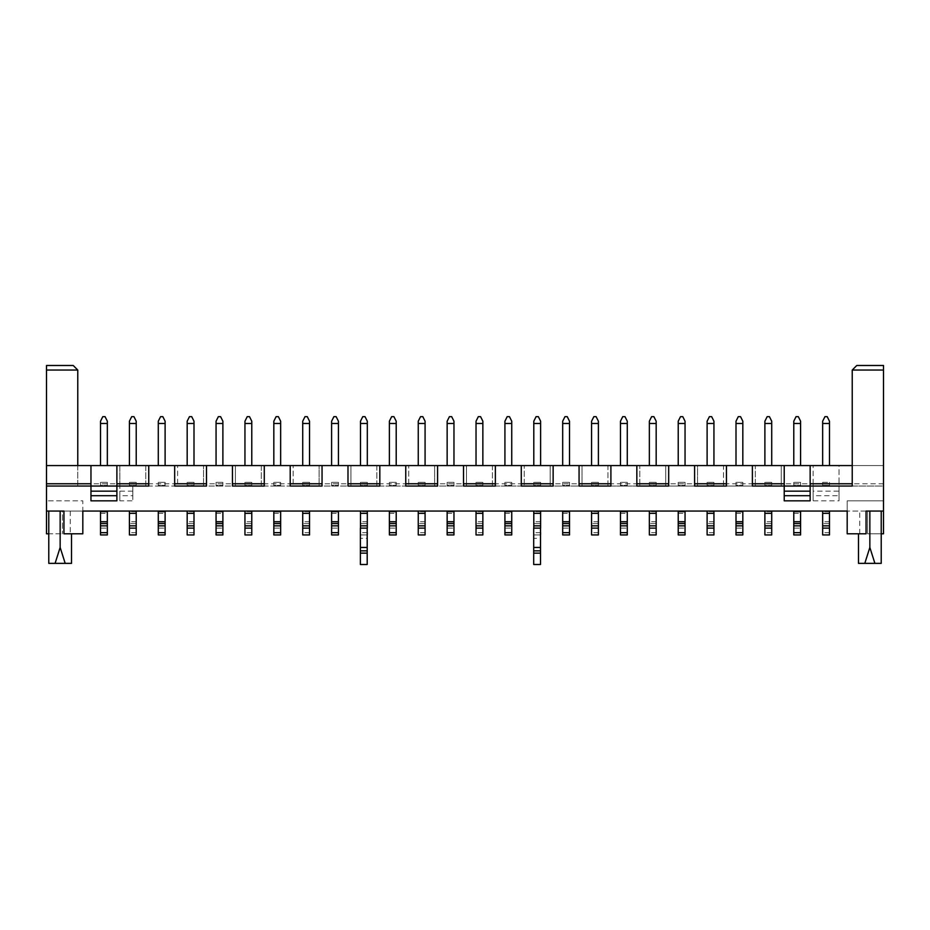 <?xml version="1.0" encoding="UTF-8"?>
<svg xmlns="http://www.w3.org/2000/svg" width="930" height="930" viewBox="0 0 930 930"><rect width="100%" height="100%" fill="white"/><g stroke="black" fill="none" stroke-linecap="round" stroke-linejoin="round"><path stroke-width="0.7" stroke-dasharray="4.65 3.49" d="M839.034 500.828L839.034 483.763L883.5 483.763L883.5 486.041L839.034 486.041L839.034 491.156L813.111 491.156L813.111 465.57L839.034 465.57L839.034 486.041L813.111 486.041L813.111 500.828L813.111 495.702L839.034 495.702L839.034 500.828L813.111 500.828M813.111 491.156L813.111 495.702M119.854 500.828L119.854 495.702L132.816 495.702L132.816 500.828L132.816 486.041L119.854 486.041L119.854 500.828L132.816 500.828M132.816 495.702L132.816 486.041M132.816 491.156L119.854 491.156L119.854 465.57L145.778 465.57L145.778 486.041L145.778 483.763L177.618 483.763L177.618 486.041L145.778 486.041L177.618 486.041L177.618 465.57L203.554 465.57L203.554 486.041L203.554 483.763L235.395 483.763L235.395 486.041L203.554 486.041L235.395 486.041L235.395 465.57L261.318 465.57L261.318 486.041L261.318 483.763L293.159 483.763L293.159 486.041L261.318 486.041L293.159 486.041L293.159 465.57L319.095 465.57L319.095 486.041L319.095 483.763L350.936 483.763L350.936 486.041L319.095 486.041L350.936 486.041L350.936 465.57L376.859 465.57L376.859 486.041L376.859 483.763L408.712 483.763L408.712 486.041L376.859 486.041L408.712 486.041L408.712 465.57L434.636 465.57L434.636 486.041L434.636 483.763L466.476 483.763L466.476 486.041L434.636 486.041L466.476 486.041L466.476 465.57L492.412 465.57L492.412 486.041L492.412 483.763L524.253 483.763L524.253 486.041L492.412 486.041L524.253 486.041L524.253 465.57L550.176 465.57L550.176 486.041L550.176 483.763L582.017 483.763L582.017 486.041L550.176 486.041L582.017 486.041L582.017 465.57L607.953 465.57L607.953 486.041L607.953 483.763L639.794 483.763L639.794 486.041L607.953 486.041L639.794 486.041L639.794 465.57L665.717 465.57L665.717 486.041L665.717 483.763L697.558 483.763L697.558 486.041L665.717 486.041L697.558 486.041L697.558 465.57L723.494 465.57L723.494 486.041L723.494 483.763L755.334 483.763L755.334 486.041L723.494 486.041L755.334 486.041L755.334 465.57L781.258 465.57L781.258 486.041L781.258 483.763L813.111 483.763L813.111 486.041L781.258 486.041L813.111 486.041M119.854 491.156L119.854 495.702M77.771 370.047L73.226 365.49L46.5 365.49L46.5 370.047L77.771 370.047L77.771 486.041L119.854 486.041L119.854 465.57L46.5 465.57M63.938 533.797L82.817 533.797L82.817 500.828L46.5 500.828L46.5 370.047M71.517 563.371L65.205 563.371L60.148 547.445L60.148 511.058L82.817 511.058L82.817 500.828L46.5 500.828L46.5 533.797L62.426 533.797L48.779 533.797M46.5 486.041L90.966 486.041L90.966 465.57M810.146 465.57L810.146 486.041L852.229 486.041L852.229 465.57L883.5 465.57L839.034 465.57L839.034 483.763M752.382 465.57L752.382 486.041L784.223 486.041L784.223 465.57M694.605 465.57L694.605 486.041L726.446 486.041L726.446 465.57M636.841 465.57L636.841 486.041L668.682 486.041L668.682 465.57M579.065 465.57L579.065 486.041L610.905 486.041L610.905 465.57M521.288 465.57L521.288 486.041L553.141 486.041L553.141 465.57M463.524 465.57L463.524 486.041L495.365 486.041L495.365 465.57M405.747 465.57L405.747 486.041L437.588 486.041L437.588 465.57M347.983 465.57L347.983 486.041L379.824 486.041L379.824 465.57M290.207 465.57L290.207 486.041L322.047 486.041L322.047 465.57M116.889 465.57L116.889 486.041L148.742 486.041L148.742 465.57M174.666 465.57L174.666 486.041L206.506 486.041L206.506 465.57M883.5 483.763L883.5 365.49L856.774 365.49L852.229 370.047L852.229 465.57M813.111 483.763L813.111 465.57L781.258 465.57L781.258 483.763M755.334 483.763L755.334 465.57L723.494 465.57L723.494 483.763M697.558 483.763L697.558 465.57L665.717 465.57L665.717 483.763M639.794 483.763L639.794 465.57L607.953 465.57L607.953 483.763M582.017 483.763L582.017 465.57L550.176 465.57L550.176 483.763M524.253 483.763L524.253 465.57L492.412 465.57L492.412 483.763M466.476 483.763L466.476 465.57L434.636 465.57L434.636 483.763M408.712 483.763L408.712 465.57L376.859 465.57L376.859 483.763M350.936 483.763L350.936 465.57L319.095 465.57L319.095 483.763M293.159 483.763L293.159 465.57L261.318 465.57L261.318 483.763M235.395 483.763L235.395 465.57L203.554 465.57L203.554 483.763M177.618 483.763L177.618 465.57L145.778 465.57L145.778 483.763M822.655 465.57L829.479 465.57L822.655 465.57L822.655 423.487L829.479 423.487L829.479 465.57M764.89 465.57L771.714 465.57L764.89 465.57L764.89 423.487L771.714 423.487L771.714 465.57M707.114 465.57L713.938 465.57L707.114 465.57L707.114 423.487L713.938 423.487L713.938 465.57M649.349 465.57L656.173 465.57L649.349 465.57L649.349 423.487L656.173 423.487L656.173 465.57M591.573 465.57L598.397 465.57L591.573 465.57L591.573 423.487L598.397 423.487L598.397 465.57M533.797 465.57L540.621 465.57L533.797 465.57L533.797 423.487L540.621 423.487L540.621 465.57M476.032 465.57L482.856 465.57L476.032 465.57L476.032 423.487L482.856 423.487L482.856 465.57M418.256 465.57L425.08 465.57L418.256 465.57L418.256 423.487L425.08 423.487L425.08 465.57M360.491 465.57L367.315 465.57L360.491 465.57L360.491 423.487L367.315 423.487L367.315 465.57M302.715 465.57L309.539 465.57L302.715 465.57L302.715 423.487L309.539 423.487L309.539 465.57M244.95 465.57L251.774 465.57L244.95 465.57L244.95 423.487L251.774 423.487L251.774 465.57M187.174 465.57L193.998 465.57L187.174 465.57L187.174 423.487L193.998 423.487L193.998 465.57M129.41 465.57L136.222 465.57L129.41 465.57L129.41 423.487L136.222 423.487L136.222 465.57M793.778 465.57L800.591 465.57L793.778 465.57L793.778 423.487L800.591 423.487L800.591 421.22L798.324 416.663L796.045 416.663L793.778 421.22L793.778 423.487M736.002 465.57L742.826 465.57L736.002 465.57L736.002 423.487L742.826 423.487L742.826 421.22L740.547 416.663L738.281 416.663L736.002 421.22L736.002 423.487M678.226 465.57L685.05 465.57L678.226 465.57L678.226 423.487L685.05 423.487L685.05 421.22L682.783 416.663L680.504 416.663L678.226 421.22L678.226 423.487M620.461 465.57L627.285 465.57L620.461 465.57L620.461 423.487L627.285 423.487L627.285 421.22L625.007 416.663L622.728 416.663L620.461 421.22L620.461 423.487M562.685 465.57L569.509 465.57L562.685 465.57L562.685 423.487L569.509 423.487L569.509 421.22L567.242 416.663L564.963 416.663L562.685 421.22L562.685 423.487M504.92 465.57L511.744 465.57L504.92 465.57L504.92 423.487L511.744 423.487L511.744 421.22L509.466 416.663L507.187 416.663L504.92 421.22L504.92 423.487M447.144 465.57L453.968 465.57L447.144 465.57L447.144 423.487L453.968 423.487L453.968 421.22L451.689 416.663L449.423 416.663L447.144 421.22L447.144 423.487M389.379 465.57L396.203 465.57L389.379 465.57L389.379 423.487L396.203 423.487L396.203 421.22L393.925 416.663L391.646 416.663L389.379 421.22L389.379 423.487M331.603 465.57L338.427 465.57L331.603 465.57L331.603 423.487L338.427 423.487L338.427 421.22L336.149 416.663L333.882 416.663L331.603 421.22L331.603 423.487M273.827 465.57L280.651 465.57L273.827 465.57L273.827 423.487L280.651 423.487L280.651 421.22L278.384 416.663L276.105 416.663L273.827 421.22L273.827 423.487M216.062 465.57L222.886 465.57L216.062 465.57L216.062 423.487L222.886 423.487L222.886 421.22L220.608 416.663L218.341 416.663L216.062 421.22L216.062 423.487M158.286 465.57L165.11 465.57L158.286 465.57L158.286 423.487L165.11 423.487L165.11 421.22L162.843 416.663L160.565 416.663L158.286 421.22L158.286 423.487M100.521 465.57L107.345 465.57L100.521 465.57L100.521 423.487L107.345 423.487L107.345 421.22L105.067 416.663L102.788 416.663L100.521 421.22L100.521 423.487M77.771 465.57L77.771 486.041L119.854 486.041M77.771 483.763L119.854 483.763M881.221 533.797L867.574 533.797L867.574 511.058L867.574 533.797L883.5 533.797L883.5 500.828L847.195 500.828L847.195 511.058L847.195 500.828L883.5 500.828L883.5 486.041L839.034 486.041M866.063 533.797L847.184 533.797L847.184 511.058L62.426 511.058L62.426 533.797L62.426 511.058L46.5 511.058M60.148 511.058L63.938 511.058M70.25 511.058L70.25 533.797M65.205 563.371L55.091 563.371L60.148 547.445M874.909 563.371L864.795 563.371L869.852 547.445L874.909 563.371L881.221 563.371M55.091 563.371L48.779 563.371M869.852 547.445L869.852 511.058L847.184 511.058L883.5 511.058M866.063 511.058L869.852 511.058M858.483 563.371L864.795 563.371M859.75 533.797L859.75 511.058M883.5 370.047L852.229 370.047M264.283 465.57L264.283 486.041L232.442 486.041L232.442 465.57M116.889 486.041L116.889 500.828M90.966 500.828L90.966 486.041M810.146 486.041L810.146 500.828M784.223 500.828L784.223 486.041M839.034 495.702L839.034 491.156M100.521 511.058L107.345 511.058L100.521 511.058L107.345 511.058L107.345 528.112L107.345 511.058L100.521 511.058L100.521 534.936L107.345 534.936L107.345 511.058M129.41 511.058L136.222 511.058L129.41 511.058L129.41 534.936L136.222 534.936L136.222 511.058L129.41 511.058L129.41 528.112L129.41 511.058L136.222 511.058L136.222 528.112L136.222 511.058M158.286 511.058L165.11 511.058L158.286 511.058L165.11 511.058L165.11 528.112L165.11 511.058L158.286 511.058L158.286 534.936L165.11 534.936L165.11 511.058M187.174 511.058L193.998 511.058L187.174 511.058L187.174 534.936L193.998 534.936L193.998 511.058L187.174 511.058L187.174 528.112L187.174 511.058L193.998 511.058L193.998 528.112L193.998 511.058M216.062 511.058L222.886 511.058L216.062 511.058L222.886 511.058L222.886 528.112L222.886 511.058L216.062 511.058L216.062 534.936L222.886 534.936L222.886 511.058M244.95 511.058L251.774 511.058L244.95 511.058L244.95 534.936L251.774 534.936L251.774 511.058L244.95 511.058L244.95 528.112L244.95 511.058L251.774 511.058L251.774 528.112L251.774 511.058M273.827 511.058L280.651 511.058L273.827 511.058L280.651 511.058L280.651 528.112L280.651 511.058L273.827 511.058L273.827 534.936L280.651 534.936L280.651 511.058M302.715 511.058L309.539 511.058L302.715 511.058L302.715 534.936L309.539 534.936L309.539 511.058L302.715 511.058L302.715 528.112L302.715 511.058L309.539 511.058L309.539 528.112L309.539 511.058M331.603 511.058L338.427 511.058L331.603 511.058L338.427 511.058L338.427 528.112L338.427 511.058L331.603 511.058L331.603 534.936L338.427 534.936L338.427 511.058M367.315 532.669L367.315 511.058L367.315 528.112L367.315 511.058L360.491 511.058L367.315 511.058L360.491 511.058L360.491 534.936M367.257 511.058L360.433 511.058M389.379 511.058L396.203 511.058L389.379 511.058L396.203 511.058L396.203 528.112L396.203 511.058L389.379 511.058L389.379 534.936L396.203 534.936L396.203 511.058M418.256 511.058L425.08 511.058L418.256 511.058L418.256 534.936L425.08 534.936L425.08 511.058L418.256 511.058L418.256 528.112L418.256 511.058L425.08 511.058L425.08 528.112L425.08 511.058M447.144 511.058L453.968 511.058L447.144 511.058L453.968 511.058L453.968 528.112L453.968 511.058L447.144 511.058L447.144 534.936L453.968 534.936L453.968 511.058M476.032 511.058L482.856 511.058L476.032 511.058L476.032 534.936L482.856 534.936L482.856 511.058L476.032 511.058L476.032 528.112L476.032 511.058L482.856 511.058L482.856 528.112L482.856 511.058M504.92 511.058L511.744 511.058L504.92 511.058L511.744 511.058L511.744 528.112L511.744 511.058L504.92 511.058L504.92 534.936L511.744 534.936L511.744 511.058M540.621 532.669L540.621 511.058L540.621 528.112L540.621 511.058L533.797 511.058L540.621 511.058L533.797 511.058L533.797 534.936M540.574 511.058L533.75 511.058M562.685 511.058L569.509 511.058L562.685 511.058L569.509 511.058L569.509 528.112L569.509 511.058L562.685 511.058L562.685 534.936L569.509 534.936L569.509 511.058M591.573 511.058L598.397 511.058L591.573 511.058L591.573 534.936L598.397 534.936L598.397 511.058L591.573 511.058L591.573 528.112L591.573 511.058L598.397 511.058L598.397 528.112L598.397 511.058M620.461 511.058L627.285 511.058L620.461 511.058L627.285 511.058L627.285 528.112L627.285 511.058L620.461 511.058L620.461 534.936L627.285 534.936L627.285 511.058M649.349 511.058L656.173 511.058L649.349 511.058L649.349 534.936L656.173 534.936L656.173 511.058L649.349 511.058L649.349 528.112L649.349 511.058L656.173 511.058L656.173 528.112L656.173 511.058M678.226 511.058L685.05 511.058L678.226 511.058L685.05 511.058L685.05 528.112L685.05 511.058L678.226 511.058L678.226 534.936L685.05 534.936L685.05 511.058M707.114 511.058L713.938 511.058L707.114 511.058L707.114 534.936L713.938 534.936L713.938 511.058L707.114 511.058L707.114 528.112L707.114 511.058L713.938 511.058L713.938 528.112L713.938 511.058M736.002 511.058L742.826 511.058L736.002 511.058L742.826 511.058L742.826 528.112L742.826 511.058L736.002 511.058L736.002 534.936L742.826 534.936L742.826 511.058M764.89 511.058L771.714 511.058L764.89 511.058L764.89 534.936L771.714 534.936L771.714 511.058L764.89 511.058L764.89 528.112L764.89 511.058L771.714 511.058L771.714 528.112L771.714 511.058M793.778 511.058L800.591 511.058L793.778 511.058L800.591 511.058L800.591 528.112L800.591 511.058L793.778 511.058L793.778 534.936L800.591 534.936L800.591 511.058M822.655 511.058L829.479 511.058L822.655 511.058L822.655 534.936L829.479 534.936L829.479 511.058L822.655 511.058L822.655 528.112L822.655 511.058L829.479 511.058L829.479 528.112L829.479 511.058M822.655 423.487L822.655 421.22L824.933 416.663L827.212 416.663L829.479 421.22L829.479 423.487M764.89 423.487L764.89 421.22L767.157 416.663L769.436 416.663L771.714 421.22L771.714 423.487M707.114 423.487L707.114 421.22L709.392 416.663L711.659 416.663L713.938 421.22L713.938 423.487M649.349 423.487L649.349 421.22L651.616 416.663L653.895 416.663L656.173 421.22L656.173 423.487M591.573 423.487L591.573 421.22L593.851 416.663L596.118 416.663L598.397 421.22L598.397 423.487M533.797 423.487L533.797 421.22L536.075 416.663L538.354 416.663L540.621 421.22L540.621 423.487M476.032 423.487L476.032 421.22L478.311 416.663L480.577 416.663L482.856 421.22L482.856 423.487M418.256 423.487L418.256 421.22L420.534 416.663L422.813 416.663L425.08 421.22L425.08 423.487M360.491 423.487L360.491 421.22L362.758 416.663L365.037 416.663L367.315 421.22L367.315 423.487M302.715 423.487L302.715 421.22L304.994 416.663L307.272 416.663L309.539 421.22L309.539 423.487M244.95 423.487L244.95 421.22L247.217 416.663L249.496 416.663L251.774 421.22L251.774 423.487M187.174 423.487L187.174 421.22L189.453 416.663L191.72 416.663L193.998 421.22L193.998 423.487M129.41 423.487L129.41 421.22L131.676 416.663L133.955 416.663L136.222 421.22L136.222 423.487M800.591 465.57L800.591 423.487M742.826 465.57L742.826 423.487M685.05 465.57L685.05 423.487M627.285 465.57L627.285 423.487M569.509 465.57L569.509 423.487M511.744 465.57L511.744 423.487M453.968 465.57L453.968 423.487M396.203 465.57L396.203 423.487M338.427 465.57L338.427 423.487M280.651 465.57L280.651 423.487M222.886 465.57L222.886 423.487M165.11 465.57L165.11 423.487M107.345 465.57L107.345 423.487M360.375 553.141L367.199 553.141L367.199 564.51L360.375 564.51L360.375 538.354L367.199 538.354L367.199 534.936L360.375 534.936M360.491 528.112L360.491 511.058L360.491 528.112L367.315 528.112L360.491 528.112M367.199 553.141L367.199 538.354M533.692 564.51L533.692 538.354L540.516 538.354L540.516 534.936L533.692 534.936M533.797 528.112L533.797 511.058L533.797 528.112L540.621 528.112L533.797 528.112M540.516 564.51L540.516 538.354M100.521 528.112L107.345 528.112L100.521 528.112M100.521 523.567L107.345 523.567M136.222 523.567L129.41 523.567L136.222 523.567M136.222 528.112L129.41 528.112M158.286 528.112L165.11 528.112L158.286 528.112M158.286 523.567L165.11 523.567M193.998 523.567L187.174 523.567L193.998 523.567M193.998 528.112L187.174 528.112M216.062 528.112L222.886 528.112L216.062 528.112M216.062 523.567L222.886 523.567M251.774 523.567L244.95 523.567L251.774 523.567M251.774 528.112L244.95 528.112M273.827 528.112L280.651 528.112L273.827 528.112M273.827 523.567L280.651 523.567M309.539 523.567L302.715 523.567L309.539 523.567M309.539 528.112L302.715 528.112M331.603 528.112L338.427 528.112L331.603 528.112M331.603 523.567L338.427 523.567M367.315 523.567L360.491 523.567M360.375 523.567L367.199 523.567M367.257 523.567L360.433 523.567M367.257 534.936L360.433 534.936M360.375 550.862L367.199 550.862M367.257 528.112L360.433 528.112M389.379 528.112L396.203 528.112L389.379 528.112M389.379 523.567L396.203 523.567M425.08 523.567L418.256 523.567L425.08 523.567M425.08 528.112L418.256 528.112M447.144 528.112L453.968 528.112L447.144 528.112M447.144 523.567L453.968 523.567M482.856 523.567L476.032 523.567L482.856 523.567M482.856 528.112L476.032 528.112M504.92 528.112L511.744 528.112L504.92 528.112M504.92 523.567L511.744 523.567M540.621 523.567L533.797 523.567M533.692 523.567L540.516 523.567M540.574 523.567L533.75 523.567M540.574 534.936L533.75 534.936M533.692 550.862L540.516 550.862M540.574 528.112L533.75 528.112M562.685 528.112L569.509 528.112L562.685 528.112M562.685 523.567L569.509 523.567M598.397 523.567L591.573 523.567L598.397 523.567M598.397 528.112L591.573 528.112M620.461 528.112L627.285 528.112L620.461 528.112M620.461 523.567L627.285 523.567M656.173 523.567L649.349 523.567L656.173 523.567M656.173 528.112L649.349 528.112M678.226 528.112L685.05 528.112L678.226 528.112M678.226 523.567L685.05 523.567M713.938 523.567L707.114 523.567L713.938 523.567M713.938 528.112L707.114 528.112M736.002 528.112L742.826 528.112L736.002 528.112M736.002 523.567L742.826 523.567M771.714 523.567L764.89 523.567L771.714 523.567M771.714 528.112L764.89 528.112M793.778 528.112L800.591 528.112L793.778 528.112M793.778 523.567L800.591 523.567M829.479 523.567L822.655 523.567L829.479 523.567M829.479 528.112L822.655 528.112M822.655 482.333L822.655 486.041L829.479 486.041L822.655 486.041L822.655 485.39L822.655 486.041L829.479 486.041L829.479 482.333L822.655 482.333L822.655 486.041L829.479 486.041L829.479 482.333L829.479 486.041L829.479 485.39L822.655 485.39L829.479 485.39L829.479 482.333L822.655 482.333M764.89 482.333L764.89 486.041L764.89 482.333L771.714 482.333L771.714 486.041L764.89 486.041L771.714 486.041L764.89 486.041L771.714 486.041L771.714 482.333L771.714 486.041L771.714 482.333L764.89 482.333L764.89 486.041L764.89 485.39L771.714 485.39L764.89 485.39L764.89 482.333M707.114 482.333L707.114 486.041L707.114 482.333L713.938 482.333L713.938 486.041L707.114 486.041L713.938 486.041L707.114 486.041L713.938 486.041L713.938 482.333L713.938 486.041L713.938 482.333L707.114 482.333L707.114 486.041L707.114 485.39L713.938 485.39L707.114 485.39L707.114 482.333M649.349 482.333L649.349 486.041L649.349 482.333L656.173 482.333L656.173 486.041L649.349 486.041L656.173 486.041L649.349 486.041L656.173 486.041L656.173 482.333L656.173 486.041L656.173 482.333L649.349 482.333L649.349 486.041L649.349 485.39L656.173 485.39L649.349 485.39L649.349 482.333M591.573 482.333L591.573 486.041L591.573 482.333L598.397 482.333L598.397 486.041L591.573 486.041L598.397 486.041L591.573 486.041L598.397 486.041L598.397 482.333L598.397 486.041L598.397 482.333L591.573 482.333L591.573 486.041L591.573 485.39L598.397 485.39L591.573 485.39L591.573 482.333M533.797 482.333L533.797 486.041L533.797 482.333L540.621 482.333L540.621 486.041L533.797 486.041L540.621 486.041L533.797 486.041L540.621 486.041L540.621 482.333L540.621 486.041L540.621 482.333L533.797 482.333L533.797 486.041L533.797 485.39L540.621 485.39L533.797 485.39L533.797 482.333M476.032 482.333L476.032 486.041L476.032 482.333L482.856 482.333L482.856 486.041L476.032 486.041L482.856 486.041L476.032 486.041L482.856 486.041L482.856 482.333L482.856 486.041L482.856 482.333L476.032 482.333L476.032 486.041L476.032 485.39L482.856 485.39L476.032 485.39L476.032 482.333M418.256 482.333L418.256 486.041L418.256 482.333L425.08 482.333L425.08 486.041L418.256 486.041L425.08 486.041L418.256 486.041L425.08 486.041L425.08 482.333L425.08 486.041L425.08 482.333L418.256 482.333L418.256 486.041L418.256 485.39L425.08 485.39L418.256 485.39L418.256 482.333M360.491 482.333L360.491 486.041L360.491 482.333L367.315 482.333L367.315 486.041L360.491 486.041L367.315 486.041L360.491 486.041L367.315 486.041L367.315 482.333L367.315 486.041L367.315 482.333L360.491 482.333L360.491 486.041L360.491 485.39L367.315 485.39L360.491 485.39L360.491 482.333M302.715 482.333L302.715 486.041L302.715 482.333L309.539 482.333L309.539 486.041L302.715 486.041L309.539 486.041L302.715 486.041L309.539 486.041L309.539 482.333L309.539 486.041L309.539 482.333L302.715 482.333L302.715 486.041L302.715 485.39L309.539 485.39L302.715 485.39L302.715 482.333M244.95 482.333L244.95 486.041L244.95 482.333L251.774 482.333L251.774 486.041L244.95 486.041L251.774 486.041L244.95 486.041L251.774 486.041L251.774 482.333L251.774 486.041L251.774 482.333L244.95 482.333L244.95 486.041L244.95 485.39L251.774 485.39L244.95 485.39L244.95 482.333M187.174 482.333L187.174 486.041L187.174 482.333L193.998 482.333L193.998 486.041L187.174 486.041L193.998 486.041L187.174 486.041L193.998 486.041L193.998 482.333L193.998 486.041L193.998 482.333L187.174 482.333L187.174 486.041L187.174 485.39L193.998 485.39L187.174 485.39L187.174 482.333M129.41 482.333L129.41 486.041L129.41 482.333L136.222 482.333L136.222 486.041L129.41 486.041L136.222 486.041L129.41 486.041L136.222 486.041L136.222 482.333L136.222 486.041L136.222 482.333L129.41 482.333L129.41 486.041L129.41 485.39L136.222 485.39L129.41 485.39L129.41 482.333M793.778 482.333L793.778 486.041L793.778 482.333L800.591 482.333L800.591 486.041L793.778 486.041L800.591 486.041L793.778 486.041L800.591 486.041L800.591 482.333L800.591 486.041L800.591 482.333L793.778 482.333L793.778 486.041L793.778 485.39L800.591 485.39L793.778 485.39L793.778 482.333M736.002 482.333L736.002 486.041L736.002 482.333L742.826 482.333L742.826 486.041L736.002 486.041L742.826 486.041L736.002 486.041L742.826 486.041L742.826 482.333L742.826 486.041L742.826 482.333L736.002 482.333L736.002 486.041L736.002 485.39L742.826 485.39L736.002 485.39L736.002 482.333M678.226 482.333L678.226 486.041L678.226 482.333L685.05 482.333L685.05 486.041L678.226 486.041L685.05 486.041L678.226 486.041L685.05 486.041L685.05 482.333L685.05 486.041L685.05 482.333L678.226 482.333L678.226 486.041L678.226 485.39L685.05 485.39L678.226 485.39L678.226 482.333M620.461 482.333L620.461 486.041L620.461 482.333L627.285 482.333L627.285 486.041L620.461 486.041L627.285 486.041L620.461 486.041L627.285 486.041L627.285 482.333L627.285 486.041L627.285 482.333L620.461 482.333L620.461 486.041L620.461 485.39L627.285 485.39L620.461 485.39L620.461 482.333M562.685 482.333L562.685 486.041L562.685 482.333L569.509 482.333L569.509 486.041L562.685 486.041L569.509 486.041L562.685 486.041L569.509 486.041L569.509 482.333L569.509 486.041L569.509 482.333L562.685 482.333L562.685 486.041L562.685 485.39L569.509 485.39L562.685 485.39L562.685 482.333M504.92 482.333L504.92 486.041L504.92 482.333L511.744 482.333L511.744 486.041L504.92 486.041L511.744 486.041L504.92 486.041L511.744 486.041L511.744 482.333L511.744 486.041L511.744 482.333L504.92 482.333L504.92 486.041L504.92 485.39L511.744 485.39L504.92 485.39L504.92 482.333M447.144 482.333L447.144 486.041L447.144 482.333L453.968 482.333L453.968 486.041L447.144 486.041L453.968 486.041L447.144 486.041L453.968 486.041L453.968 482.333L453.968 486.041L453.968 482.333L447.144 482.333L447.144 486.041L447.144 485.39L453.968 485.39L447.144 485.39L447.144 482.333M389.379 482.333L389.379 486.041L389.379 482.333L396.203 482.333L396.203 486.041L389.379 486.041L396.203 486.041L389.379 486.041L396.203 486.041L396.203 482.333L396.203 486.041L396.203 482.333L389.379 482.333L389.379 486.041L389.379 485.39L396.203 485.39L389.379 485.39L389.379 482.333M331.603 482.333L331.603 486.041L331.603 482.333L338.427 482.333L338.427 486.041L331.603 486.041L338.427 486.041L331.603 486.041L338.427 486.041L338.427 482.333L338.427 486.041L338.427 482.333L331.603 482.333L331.603 486.041L331.603 485.39L338.427 485.39L331.603 485.39L331.603 482.333M273.827 482.333L273.827 486.041L273.827 482.333L280.651 482.333L280.651 486.041L273.827 486.041L280.651 486.041L273.827 486.041L280.651 486.041L280.651 482.333L280.651 486.041L280.651 482.333L273.827 482.333L273.827 486.041L273.827 485.39L280.651 485.39L273.827 485.39L273.827 482.333M216.062 482.333L216.062 486.041L216.062 482.333L222.886 482.333L222.886 486.041L216.062 486.041L222.886 486.041L216.062 486.041L222.886 486.041L222.886 482.333L222.886 486.041L222.886 482.333L216.062 482.333L216.062 486.041L216.062 485.39L222.886 485.39L216.062 485.39L216.062 482.333M158.286 482.333L158.286 486.041L158.286 482.333L165.11 482.333L165.11 486.041L158.286 486.041L165.11 486.041L158.286 486.041L165.11 486.041L165.11 482.333L165.11 486.041L165.11 482.333L158.286 482.333L158.286 486.041L158.286 485.39L165.11 485.39L158.286 485.39L158.286 482.333M100.521 482.333L100.521 486.041L100.521 482.333L107.345 482.333L107.345 486.041L100.521 486.041L107.345 486.041L100.521 486.041L107.345 486.041L107.345 482.333L107.345 486.041L107.345 482.333L100.521 482.333L100.521 486.041L100.521 485.39L107.345 485.39L100.521 485.39L100.521 482.333M829.479 511.674L822.655 511.674M793.778 513.337L800.591 513.337M771.714 511.674L764.89 511.674M736.002 513.337L742.826 513.337M713.938 511.674L707.114 511.674M678.226 513.337L685.05 513.337M656.173 511.674L649.349 511.674M620.461 513.337L627.285 513.337M598.397 511.674L591.573 511.674M562.685 513.337L569.509 513.337M540.574 511.674L533.75 511.674M504.92 513.337L511.744 513.337M482.856 511.674L476.032 511.674M447.144 513.337L453.968 513.337M425.08 511.674L418.256 511.674M389.379 513.337L396.203 513.337M367.257 511.674L360.433 511.674M331.603 513.337L338.427 513.337M309.539 511.674L302.715 511.674M273.827 513.337L280.651 513.337M251.774 511.674L244.95 511.674M216.062 513.337L222.886 513.337M193.998 511.674L187.174 511.674M158.286 513.337L165.11 513.337M136.222 511.674L129.41 511.674M100.521 513.337L107.345 513.337M100.521 525.845L107.345 525.845M136.222 521.73L129.41 521.73M136.222 525.845L129.41 525.845M136.222 532.669L129.41 532.669M158.286 525.845L165.11 525.845M193.998 521.73L187.174 521.73M193.998 525.845L187.174 525.845M193.998 532.669L187.174 532.669M216.062 525.845L222.886 525.845M251.774 521.73L244.95 521.73M251.774 525.845L244.95 525.845M251.774 532.669L244.95 532.669M273.827 525.845L280.651 525.845M309.539 521.73L302.715 521.73M309.539 525.845L302.715 525.845M309.539 532.669L302.715 532.669M331.603 525.845L338.427 525.845M367.315 521.73L360.491 521.73M367.257 525.845L360.433 525.845M367.257 532.669L360.433 532.669M360.375 547.445L367.199 547.445M389.379 525.845L396.203 525.845M425.08 521.73L418.256 521.73M425.08 525.845L418.256 525.845M425.08 532.669L418.256 532.669M447.144 525.845L453.968 525.845M482.856 521.73L476.032 521.73M482.856 525.845L476.032 525.845M482.856 532.669L476.032 532.669M504.92 525.845L511.744 525.845M540.574 521.73L533.797 521.73M540.574 525.845L533.75 525.845M540.574 532.669L533.75 532.669M533.692 547.445L540.516 547.445M533.692 553.141L540.516 553.141M562.685 525.845L569.509 525.845M598.397 521.73L591.573 521.73M598.397 525.845L591.573 525.845M598.397 532.669L591.573 532.669M620.461 525.845L627.285 525.845M656.173 521.73L649.349 521.73M656.173 525.845L649.349 525.845M656.173 532.669L649.349 532.669M678.226 525.845L685.05 525.845M713.938 521.73L707.114 521.73M713.938 525.845L707.114 525.845M713.938 532.669L707.114 532.669M736.002 525.845L742.826 525.845M771.714 521.73L764.89 521.73M771.714 525.845L764.89 525.845M771.714 532.669L764.89 532.669M793.778 525.845L800.591 525.845M829.479 521.73L822.655 521.73M829.479 525.845L822.655 525.845M829.479 532.669L822.655 532.669"/><path stroke-width="1.4" d="M48.779 533.797L46.5 533.797L46.5 365.49L73.226 365.49L77.771 370.047L46.5 370.047M90.966 465.57L90.966 486.041L116.889 486.041L116.889 465.57L46.5 465.57M46.5 483.763L90.966 483.763M852.229 483.763L810.146 483.763M784.223 483.763L752.382 483.763M726.446 483.763L694.605 483.763M668.682 483.763L636.841 483.763M610.905 483.763L579.065 483.763M553.141 483.763L521.288 483.763M495.365 483.763L463.524 483.763M437.588 483.763L405.747 483.763M379.824 483.763L347.983 483.763M322.047 483.763L290.207 483.763M148.742 483.763L116.889 483.763M206.506 483.763L174.666 483.763M852.229 465.57L810.146 465.57L810.146 486.041L852.229 486.041L852.229 370.047L856.774 365.49L883.5 365.49L883.5 370.047L852.229 370.047M810.146 465.57L784.223 465.57L784.223 486.041L810.146 486.041L810.146 500.828L784.223 500.828L784.223 491.156L810.146 491.156M174.666 465.57L206.506 465.57L206.506 486.041L174.666 486.041L174.666 465.57L148.742 465.57L148.742 486.041L116.889 486.041L116.889 500.828L90.966 500.828L90.966 491.156L116.889 491.156M148.742 465.57L116.889 465.57M232.442 465.57L264.283 465.57L264.283 486.041L232.442 486.041L232.442 465.57L206.506 465.57M290.207 465.57L322.047 465.57L322.047 486.041L290.207 486.041L290.207 465.57L264.283 465.57M347.983 465.57L379.824 465.57L379.824 486.041L347.983 486.041L347.983 465.57L322.047 465.57M405.747 465.57L437.588 465.57L437.588 486.041L405.747 486.041L405.747 465.57L379.824 465.57M463.524 465.57L495.365 465.57L495.365 486.041L463.524 486.041L463.524 465.57L437.588 465.57M521.288 465.57L553.141 465.57L553.141 486.041L521.288 486.041L521.288 465.57L495.365 465.57M579.065 465.57L610.905 465.57L610.905 486.041L579.065 486.041L579.065 465.57L553.141 465.57M636.841 465.57L668.682 465.57L668.682 486.041L636.841 486.041L636.841 465.57L610.905 465.57M694.605 465.57L726.446 465.57L726.446 486.041L694.605 486.041L694.605 465.57L668.682 465.57M784.223 491.156L784.223 486.041L752.382 486.041L752.382 465.57L726.446 465.57M752.382 465.57L784.223 465.57M77.771 465.57L77.771 370.047M869.852 547.445L864.795 563.371L874.909 563.371L869.852 547.445L869.852 511.058L883.5 511.058L883.5 370.047M883.5 511.058L883.5 533.797L881.221 533.797M48.779 511.058L48.779 563.371L55.091 563.371L60.148 547.445L60.148 511.058L46.5 511.058M55.091 563.371L65.205 563.371L60.148 547.445M65.205 563.371L71.517 563.371L71.517 533.797M60.148 511.058L63.938 511.058L63.938 533.797L82.817 533.797L82.817 511.058L847.195 511.058L847.184 533.797L866.063 533.797L866.063 511.058L869.852 511.058M881.221 511.058L881.221 563.371L874.909 563.371M864.795 563.371L858.483 563.371L858.483 533.797M232.442 483.763L264.283 483.763M46.5 486.041L90.966 486.041L90.966 491.156M116.889 495.702L90.966 495.702M810.146 495.702L784.223 495.702M822.655 465.57L822.655 421.22L824.933 416.663L827.212 416.663L829.479 421.22L829.479 465.57M829.479 423.487L822.655 423.487M764.89 465.57L764.89 421.22L767.157 416.663L769.436 416.663L771.714 421.22L771.714 465.57M771.714 423.487L764.89 423.487M707.114 465.57L707.114 421.22L709.392 416.663L711.659 416.663L713.938 421.22L713.938 465.57M713.938 423.487L707.114 423.487M649.349 465.57L649.349 421.22L651.616 416.663L653.895 416.663L656.173 421.22L656.173 465.57M656.173 423.487L649.349 423.487M591.573 465.57L591.573 421.22L593.851 416.663L596.118 416.663L598.397 421.22L598.397 465.57M598.397 423.487L591.573 423.487M533.797 465.57L533.797 421.22L536.075 416.663L538.354 416.663L540.621 421.22L540.621 465.57M540.621 423.487L533.797 423.487M476.032 465.57L476.032 421.22L478.311 416.663L480.577 416.663L482.856 421.22L482.856 465.57M482.856 423.487L476.032 423.487M418.256 465.57L418.256 421.22L420.534 416.663L422.813 416.663L425.08 421.22L425.08 465.57M425.08 423.487L418.256 423.487M360.491 465.57L360.491 421.22L362.758 416.663L365.037 416.663L367.315 421.22L367.315 465.57M367.315 423.487L360.491 423.487M302.715 465.57L302.715 421.22L304.994 416.663L307.272 416.663L309.539 421.22L309.539 465.57M309.539 423.487L302.715 423.487M244.95 465.57L244.95 421.22L247.217 416.663L249.496 416.663L251.774 421.22L251.774 465.57M251.774 423.487L244.95 423.487M187.174 465.57L187.174 421.22L189.453 416.663L191.72 416.663L193.998 421.22L193.998 465.57M193.998 423.487L187.174 423.487M129.41 465.57L129.41 421.22L131.676 416.663L133.955 416.663L136.222 421.22L136.222 465.57M136.222 423.487L129.41 423.487M793.778 465.57L793.778 421.22L796.045 416.663L798.324 416.663L800.591 421.22L800.591 465.57M793.778 423.487L800.591 423.487M736.002 465.57L736.002 421.22L738.281 416.663L740.547 416.663L742.826 421.22L742.826 465.57M736.002 423.487L742.826 423.487M678.226 465.57L678.226 421.22L680.504 416.663L682.783 416.663L685.05 421.22L685.05 465.57M678.226 423.487L685.05 423.487M620.461 465.57L620.461 421.22L622.728 416.663L625.007 416.663L627.285 421.22L627.285 465.57M620.461 423.487L627.285 423.487M562.685 465.57L562.685 421.22L564.963 416.663L567.242 416.663L569.509 421.22L569.509 465.57M562.685 423.487L569.509 423.487M504.92 465.57L504.92 421.22L507.187 416.663L509.466 416.663L511.744 421.22L511.744 465.57M504.92 423.487L511.744 423.487M447.144 465.57L447.144 421.22L449.423 416.663L451.689 416.663L453.968 421.22L453.968 465.57M447.144 423.487L453.968 423.487M389.379 465.57L389.379 421.22L391.646 416.663L393.925 416.663L396.203 421.22L396.203 465.57M389.379 423.487L396.203 423.487M331.603 465.57L331.603 421.22L333.882 416.663L336.149 416.663L338.427 421.22L338.427 465.57M331.603 423.487L338.427 423.487M273.827 465.57L273.827 421.22L276.105 416.663L278.384 416.663L280.651 421.22L280.651 465.57M273.827 423.487L280.651 423.487M216.062 465.57L216.062 421.22L218.341 416.663L220.608 416.663L222.886 421.22L222.886 465.57M216.062 423.487L222.886 423.487M158.286 465.57L158.286 421.22L160.565 416.663L162.843 416.663L165.11 421.22L165.11 465.57M158.286 423.487L165.11 423.487M100.521 465.57L100.521 421.22L102.788 416.663L105.067 416.663L107.345 421.22L107.345 465.57M100.521 423.487L107.345 423.487M107.345 511.058L107.345 534.936L100.521 534.936L100.521 511.058M136.222 511.058L136.222 534.936L129.41 534.936L129.41 511.058M165.11 511.058L165.11 534.936L158.286 534.936L158.286 511.058M193.998 511.058L193.998 534.936L187.174 534.936L187.174 511.058M222.886 511.058L222.886 534.936L216.062 534.936L216.062 511.058M251.774 511.058L251.774 534.936L244.95 534.936L244.95 511.058M280.651 511.058L280.651 534.936L273.827 534.936L273.827 511.058M309.539 511.058L309.539 534.936L302.715 534.936L302.715 511.058M338.427 511.058L338.427 534.936L331.603 534.936L331.603 511.058M360.375 538.354L360.375 534.936M360.375 528.112L360.375 564.51L367.199 564.51L367.199 528.112M367.315 511.058L367.315 528.112L360.491 528.112L360.491 511.058M367.257 534.936L367.315 532.669M396.203 511.058L396.203 534.936L389.379 534.936L389.379 511.058M425.08 511.058L425.08 534.936L418.256 534.936L418.256 511.058M453.968 511.058L453.968 534.936L447.144 534.936L447.144 511.058M482.856 511.058L482.856 534.936L476.032 534.936L476.032 511.058M511.744 511.058L511.744 534.936L504.92 534.936L504.92 511.058M533.692 538.354L533.692 534.936M533.692 528.112L533.692 564.51L540.516 564.51L540.516 528.112M540.621 511.058L540.621 528.112L533.797 528.112L533.797 511.058M540.574 534.936L540.621 532.669M569.509 511.058L569.509 534.936L562.685 534.936L562.685 511.058M598.397 511.058L598.397 534.936L591.573 534.936L591.573 511.058M627.285 511.058L627.285 534.936L620.461 534.936L620.461 511.058M656.173 511.058L656.173 534.936L649.349 534.936L649.349 511.058M685.05 511.058L685.05 534.936L678.226 534.936L678.226 511.058M713.938 511.058L713.938 534.936L707.114 534.936L707.114 511.058M742.826 511.058L742.826 534.936L736.002 534.936L736.002 511.058M771.714 511.058L771.714 534.936L764.89 534.936L764.89 511.058M800.591 511.058L800.591 534.936L793.778 534.936L793.778 511.058M829.479 511.058L829.479 534.936L822.655 534.936L822.655 511.058M100.521 523.567L107.345 523.567M136.222 528.112L129.41 528.112M158.286 523.567L165.11 523.567M193.998 528.112L187.174 528.112M216.062 523.567L222.886 523.567M251.774 528.112L244.95 528.112M273.827 523.567L280.651 523.567M309.539 528.112L302.715 528.112M331.603 523.567L338.427 523.567M360.375 550.862L367.199 550.862M389.379 523.567L396.203 523.567M425.08 528.112L418.256 528.112M447.144 523.567L453.968 523.567M482.856 528.112L476.032 528.112M504.92 523.567L511.744 523.567M533.692 564.51L540.516 564.51M533.692 550.862L540.516 550.862M562.685 523.567L569.509 523.567M598.397 528.112L591.573 528.112M620.461 523.567L627.285 523.567M656.173 528.112L649.349 528.112M678.226 523.567L685.05 523.567M713.938 528.112L707.114 528.112M736.002 523.567L742.826 523.567M771.714 528.112L764.89 528.112M793.778 523.567L800.591 523.567M829.479 528.112L822.655 528.112M100.521 511.674L107.345 511.674M136.222 513.337L129.41 513.337M158.286 511.674L165.11 511.674M193.998 513.337L187.174 513.337M216.062 511.674L222.886 511.674M251.774 513.337L244.95 513.337M273.827 511.674L280.651 511.674M309.539 513.337L302.715 513.337M331.603 511.674L338.427 511.674M367.315 513.337L360.491 513.337M389.379 511.674L396.203 511.674M425.08 513.337L418.256 513.337M447.144 511.674L453.968 511.674M482.856 513.337L476.032 513.337M504.92 511.674L511.744 511.674M540.621 513.337L533.797 513.337M562.685 511.674L569.509 511.674M598.397 513.337L591.573 513.337M620.461 511.674L627.285 511.674M656.173 513.337L649.349 513.337M678.226 511.674L685.05 511.674M713.938 513.337L707.114 513.337M736.002 511.674L742.826 511.674M771.714 513.337L764.89 513.337M793.778 511.674L800.591 511.674M829.479 513.337L822.655 513.337M100.521 532.669L107.345 532.669M100.521 525.845L107.345 525.845M100.521 521.73L107.345 521.73M136.222 525.845L129.41 525.845M158.286 532.669L165.11 532.669M158.286 525.845L165.11 525.845M158.286 521.73L165.11 521.73M193.998 525.845L187.174 525.845M216.062 532.669L222.886 532.669M216.062 525.845L222.886 525.845M216.062 521.73L222.886 521.73M251.774 525.845L244.95 525.845M273.827 532.669L280.651 532.669M273.827 525.845L280.651 525.845M273.827 521.73L280.651 521.73M309.539 525.845L302.715 525.845M331.603 532.669L338.427 532.669M331.603 525.845L338.427 525.845M331.603 521.73L338.427 521.73M360.375 553.141L367.199 553.141M360.375 547.445L367.199 547.445M367.315 525.845L360.491 525.845M389.379 532.669L396.203 532.669M389.379 525.845L396.203 525.845M389.379 521.73L396.203 521.73M425.08 525.845L418.256 525.845M447.144 532.669L453.968 532.669M447.144 525.845L453.968 525.845M447.144 521.73L453.968 521.73M482.856 525.845L476.032 525.845M504.92 532.669L511.744 532.669M504.92 525.845L511.744 525.845M504.92 521.73L511.744 521.73M533.692 553.141L540.516 553.141M533.692 547.445L540.516 547.445M540.621 525.845L533.797 525.845M562.685 532.669L569.509 532.669M562.685 525.845L569.509 525.845M562.685 521.73L569.509 521.73M598.397 525.845L591.573 525.845M620.461 532.669L627.285 532.669M620.461 525.845L627.285 525.845M620.461 521.73L627.285 521.73M656.173 525.845L649.349 525.845M678.226 532.669L685.05 532.669M678.226 525.845L685.05 525.845M678.226 521.73L685.05 521.73M713.938 525.845L707.114 525.845M736.002 532.669L742.826 532.669M736.002 525.845L742.826 525.845M736.002 521.73L742.826 521.73M771.714 525.845L764.89 525.845M793.778 532.669L800.591 532.669M793.778 525.845L800.591 525.845M793.778 521.73L800.591 521.73M829.479 525.845L822.655 525.845"/></g></svg>
